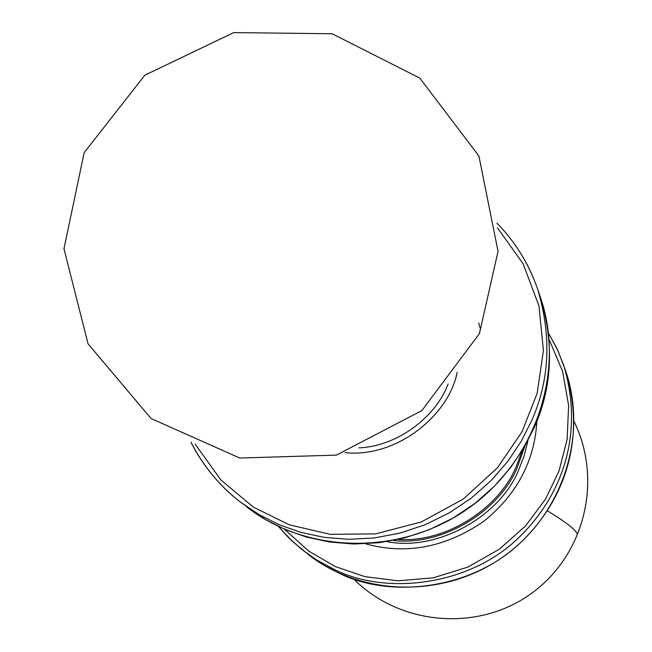 <?xml version="1.0" encoding="UTF-8"?>
<svg xmlns="http://www.w3.org/2000/svg" width="652" height="652" viewBox="0 0 652 652"><rect width="100%" height="100%" fill="white"/><g stroke="black" fill="none" stroke-linecap="round" stroke-linejoin="round"><path stroke-width="0.98" d="M365.739 543.874C406.123 554.958 445.397 547.493 483.564 521.486C516.767 494.672 534.542 461.274 536.881 421.298M393.392 540.524C444.501 546.229 500.288 509.554 517.313 467.419L524.811 446.408M522.203 450.817L516.139 466.734C499.709 506.873 447.948 542.692 398.405 539.473M527.957 440.703L524.151 455.895L518.666 469.953C500.997 514.689 439.261 551.739 386.978 541.673M478.723 323.058L480.394 328.844L479.424 333.62L421.868 410.589L336.375 455.104L239.765 458.046L151.052 418.511L88.061 343.848L63.969 248.754L84.157 152.658L144.842 75.192L233.701 32.6L332.153 33.765L419.782 78.085L478.902 155.991L498.038 251.322L479.424 333.62M547.419 510.842C565.577 521.893 575.439 529.489 576.996 533.621M549.163 339.562L562.619 371.461L568.625 405.56L567.134 439.424L559.049 470.907L545.504 499.196L525.569 525.919L499.285 549.269L467.826 567.101L433.262 577.819L398.136 580.834L364.884 576.637L335.307 566.555L308.6 550.997L284.402 529.188M548.519 333.099L557.99 350.8L565.659 370.931C585.455 436.221 566.955 498.161 520.492 542.7C471.445 589.718 389.961 598.732 339.138 573.238L323.694 565.088L308.787 554.901L292.202 541.16L278.485 526.498L288.746 537.81L301.762 549.449L316.579 559.921L334.378 569.506C385.764 595.276 468.201 586.132 517.843 538.56C564.852 493.507 583.589 430.85 563.572 364.851L556.914 348.494L548.519 333.115M496.979 223.18C515.316 241.916 528.845 263.824 537.566 288.901L540.288 296.856C554.29 343.465 552.334 386.88 534.436 427.117L524.094 447.533L510.72 467.468L494.297 486.286L475.023 503.328L453.246 517.949L429.521 529.611L404.525 537.933L379.016 542.725L353.743 544.012L329.399 541.999L306.522 537.069L285.543 529.668L265.804 519.791L240.172 501.893L259.382 514.811L279.366 524.803L300.621 532.293L323.791 537.281L348.453 539.31L374.061 537.998L399.912 533.132L425.243 524.697L449.285 512.871L471.355 498.046L490.899 480.777L507.549 461.706L521.111 441.502L531.592 420.817C549.742 380.059 551.739 336.082 537.566 288.901C528.625 263.489 515.104 241.599 496.987 223.228M191.052 442.333C203.457 466.416 219.83 486.27 240.172 501.893C219.235 485.569 202.853 465.707 191.012 442.309M497.403 227.776L523.108 263.742L538.951 305.967L543.434 350.556L537.118 393.425L522.007 431.779L497.492 467.761L463.254 499.073L421.331 521.967L375.495 533.882L330.189 534.322L289.227 524.811L253.286 507.06L220.824 479.913L195.225 444.191M345.095 452.627C396.351 458.169 448.935 415.397 457.142 372.382M448.152 383.987L447.248 386.098C434.99 417.019 397.687 446.31 358.983 447.859M353.897 579.139C400.035 625.7 478.462 632.098 531.486 593.401C584.673 554.885 602.945 480.54 574.078 421.445M565.659 370.931C588.128 435.756 562.546 514.461 504.012 556.197C445.634 598.177 362.895 597.02 308.787 554.901M540.288 296.856C565.732 370.189 536.311 459.896 469.277 507.696C402.423 555.765 308.021 554.713 246.823 507.028"/></g></svg>
